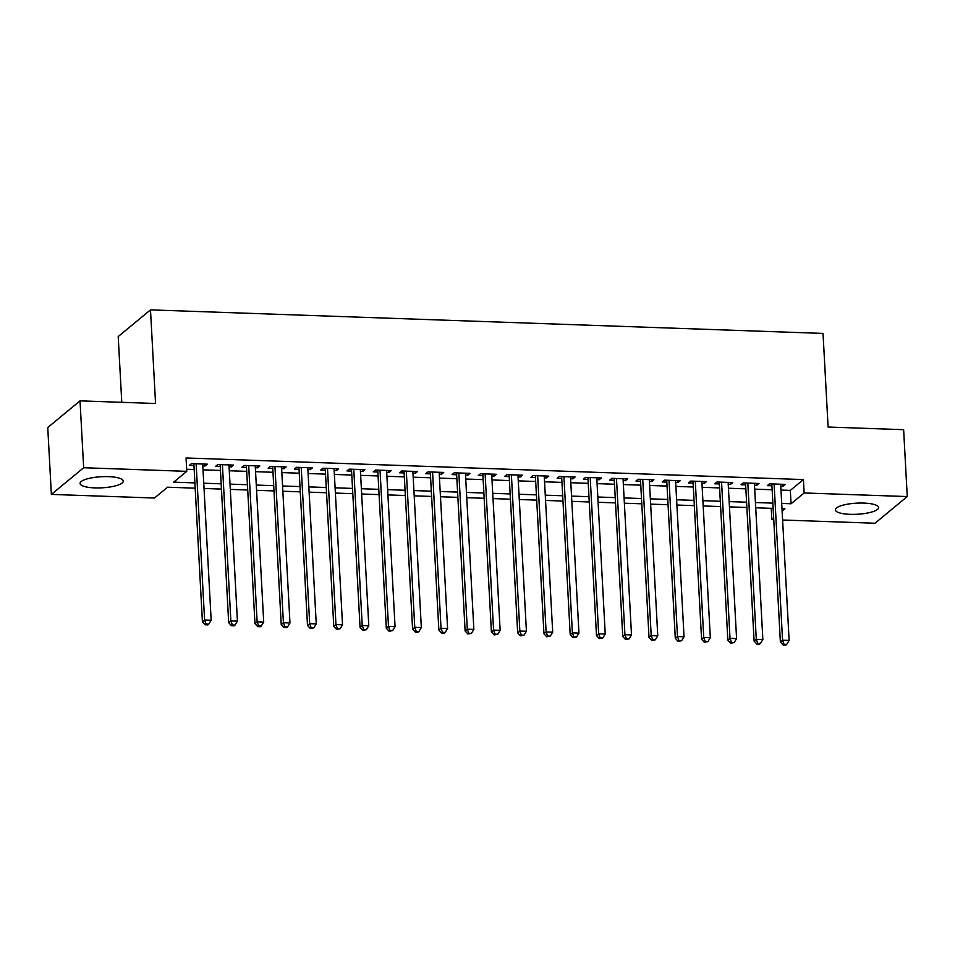 <?xml version="1.0" encoding="UTF-8"?>
<svg xmlns="http://www.w3.org/2000/svg" width="955" height="955" viewBox="0 0 955 955"><rect width="100%" height="100%" fill="white"/><g stroke="black" fill="none" stroke-linecap="round" stroke-linejoin="round"><path stroke-width="1.43" d="M108.476 476.64A21.619 5.551 -3.1 0 1 123.255 481.105A21.619 5.551 -3.1 0 1 94.855 487.898A21.619 5.551 -3.1 0 1 80.077 483.433A21.619 5.551 -3.1 0 1 108.476 476.64M863.762 503.082A21.619 5.551 -3.1 0 1 878.552 507.535A21.619 5.551 -3.1 0 1 850.153 514.327A21.619 5.551 -3.1 0 1 835.362 509.875A21.619 5.551 -3.1 0 1 863.762 503.082M121.774 402.318L118.205 336.554L150.496 309.874L823.031 333.426L828.104 427.04L903.633 429.69L907.25 496.564L874.971 523.245L782.611 520.009M773.753 519.699L771.855 519.627L773.669 518.135M771.246 508.335L771.855 519.627M195.178 488.172L167.579 487.205L154.483 498.021L51.367 494.415L83.658 467.735L186.762 471.34L173.679 482.156L194.892 482.908M83.658 467.735L80.029 400.861L47.75 427.542L51.367 494.415M202.806 465.885L205.122 465.968L207.307 464.166L191.537 463.605L189.353 465.407L193.96 465.574M229.081 466.804L231.397 466.888L233.569 465.085L217.812 464.524L215.627 466.327L220.223 466.494M255.343 467.723L257.659 467.807L259.844 466.004L244.086 465.443L241.901 467.258L246.497 467.413M281.618 468.642L283.933 468.726L286.118 466.923L270.349 466.374L268.176 468.177L272.772 468.332M307.892 469.562L310.208 469.645L312.381 467.843L296.623 467.293L294.438 469.096L299.034 469.251M334.166 470.481L336.47 470.564L338.655 468.762L322.897 468.213L320.713 470.015L325.309 470.17M360.429 471.4L362.745 471.483L364.929 469.681L349.16 469.132L346.987 470.934L351.583 471.09M386.703 472.319L389.019 472.403L391.204 470.6L375.434 470.051L373.25 471.854L377.858 472.009M412.978 473.238L415.294 473.322L417.466 471.519L401.709 470.97L399.524 472.773L404.12 472.928M439.24 474.158L441.556 474.241L443.741 472.439L427.983 471.889L425.799 473.692L430.395 473.847M465.515 475.077L467.831 475.16L470.015 473.358L454.246 472.809L452.073 474.611L456.669 474.766M491.789 475.996L494.105 476.079L496.278 474.277L480.52 473.728L478.336 475.53L482.932 475.686M518.064 476.915L520.368 476.999L522.552 475.196L506.795 474.647L504.61 476.45L509.206 476.605M544.326 477.834L546.642 477.918L548.827 476.115L533.057 475.566L530.885 477.369L535.48 477.524M570.601 478.753L572.916 478.837L575.101 477.034L559.332 476.485L557.147 478.288L561.755 478.443M596.875 479.673L599.191 479.756L601.364 477.954L585.606 477.405L583.421 479.207L588.017 479.362M623.138 480.592L625.453 480.675L627.638 478.873L611.88 478.324L609.696 480.126L614.292 480.281M649.412 481.511L651.728 481.595L653.912 479.792L638.143 479.243L635.97 481.045L640.566 481.213M675.686 482.43L678.002 482.514L680.175 480.711L664.417 480.162L662.233 481.965L666.829 482.132M701.961 483.361L704.265 483.433L706.449 481.63L690.692 481.081L688.507 482.884L693.103 483.051M728.223 484.281L730.539 484.352L732.724 482.55L716.954 482L714.782 483.803L719.378 483.97M754.498 485.2L756.814 485.271L758.998 483.469L743.229 482.92L741.044 484.722L745.652 484.889M780.987 490.07L790.322 490.393L803.418 479.577L186.046 457.97L186.762 471.34M186.655 469.263L194.175 469.526M203.021 469.836L220.438 470.445M229.296 470.755L246.712 471.364M255.558 471.675L272.987 472.283M281.832 472.594L299.249 473.202M308.107 473.513L325.524 474.122M334.381 474.432L351.798 475.041M360.644 475.351L378.073 475.96M386.918 476.27L404.335 476.879M413.193 477.19L430.61 477.798M439.455 478.109L456.884 478.718M465.73 479.028L483.146 479.637M492.004 479.947L509.421 480.568M518.279 480.866L535.695 481.487M544.541 481.786L561.97 482.406M570.815 482.717L588.232 483.326M597.09 483.636L614.507 484.245M623.352 484.555L640.781 485.164M649.627 485.474L667.044 486.083M675.901 486.393L693.318 487.002M702.176 487.313L719.592 487.921M728.438 488.232L745.867 488.841M754.713 489.151L772.129 489.76M780.772 486.119L783.088 486.19L785.261 484.388L769.503 483.839L767.319 485.641L771.915 485.809M80.029 400.861L155.558 403.499L150.496 309.874M803.418 479.577L804.134 492.959L907.25 496.564M781.703 503.44L791.05 503.774L804.134 492.959M203.749 483.206L221.166 483.827M230.012 484.125L247.441 484.746M256.286 485.056L273.703 485.665M282.561 485.976L299.977 486.584M308.835 486.895L326.252 487.504M335.098 487.814L352.514 488.423M361.372 488.733L378.789 489.342M387.646 489.652L405.063 490.261M413.909 490.572L431.338 491.18M440.183 491.491L457.6 492.1M466.458 492.41L483.875 493.019M492.732 493.329L510.149 493.938M518.995 494.248L536.412 494.857M545.269 495.168L562.686 495.776M571.544 496.087L588.96 496.696M597.806 497.006L615.235 497.615M624.081 497.925L641.497 498.534M650.355 498.844L667.772 499.453M676.617 499.763L694.046 500.372M702.892 500.683L720.309 501.291M729.166 501.602L746.583 502.211M755.441 502.521L772.858 503.13M782.121 511.14L784.938 508.812L781.99 508.717M773.144 508.406L755.727 507.797M746.87 507.487L729.453 506.878M720.595 506.568L703.178 505.959M694.333 505.649L676.904 505.04M668.058 504.729L650.641 504.121M641.784 503.81L624.367 503.201M615.521 502.891L598.093 502.282M589.247 501.972L571.83 501.363M562.973 501.053L545.556 500.432M536.698 500.134L519.281 499.513M510.436 499.202L493.007 498.594M484.161 498.283L466.744 497.674M457.887 497.364L440.47 496.755M431.624 496.445L414.195 495.836M405.35 495.526L387.933 494.917M379.075 494.606L361.659 493.998M352.801 493.687L335.384 493.078M326.538 492.768L309.11 492.159M300.264 491.849L282.847 491.24M273.99 490.93L256.573 490.321M247.727 490.011L230.298 489.402M221.453 489.091L204.036 488.483M790.322 490.393L791.05 503.774M782.981 484.316L783.088 486.19M756.706 483.397L756.814 485.271M730.444 482.478L730.539 484.352M704.169 481.559L704.265 483.433M677.895 480.64L678.002 482.514M651.62 479.72L651.728 481.595M625.358 478.801L625.453 480.675M599.083 477.87L599.191 479.756M572.809 476.951L572.916 478.837M546.547 476.032L546.642 477.918M520.272 475.113L520.368 476.999M493.998 474.193L494.105 476.079M467.723 473.274L467.831 475.16M441.461 472.355L441.556 474.241M415.186 471.436L415.294 473.322M388.912 470.517L389.019 472.403M362.649 469.597L362.745 471.483M336.375 468.678L336.47 470.564M310.1 467.759L310.208 469.645M283.838 466.84L283.933 468.726M257.564 465.921L257.659 467.807M231.289 465.001L231.397 466.888M205.015 464.082L205.122 465.968M771.819 483.922L780.378 642.023L782.563 640.22L774.099 484.006M784.067 644.303L783.196 645.031L785.822 645.126L786.693 644.398L784.067 644.303L782.563 640.22L789.128 640.447L780.665 484.233M780.378 642.023L783.196 645.031M786.693 644.398L789.128 640.447M745.545 483.003L754.104 641.103L756.288 639.301L747.825 483.087M757.793 643.384L756.921 644.112L759.547 644.207L760.419 643.479L757.793 643.384L756.288 639.301L762.854 639.528L754.39 483.314M754.104 641.103L756.921 644.112M760.419 643.479L762.854 639.528M719.27 482.084L727.841 640.184L730.014 638.382L721.562 482.168M731.518 642.464L730.647 643.192L734.144 642.56L731.518 642.464L730.014 638.382L736.58 638.609L728.128 482.394M727.841 640.184L730.647 643.192M734.144 642.56L736.58 638.609M693.008 481.165L701.567 639.265L703.751 637.463L695.288 481.248M705.256 641.545L704.384 642.273L707.882 641.641L705.256 641.545L703.751 637.463L710.317 637.689L701.853 481.475M701.567 639.265L704.384 642.273M707.882 641.641L710.317 637.689M666.733 480.246L675.292 638.346L677.477 636.543L669.013 480.329M678.981 640.626L678.11 641.354L681.607 640.721L678.981 640.626L677.477 636.543L684.043 636.77L675.579 480.556M675.292 638.346L678.11 641.354M681.607 640.721L684.043 636.77M640.459 479.326L649.018 637.427L651.203 635.624L642.739 479.398M652.707 639.707L651.835 640.435L655.333 639.802L652.707 639.707L651.203 635.624L657.768 635.851L649.316 479.637M649.018 637.427L651.835 640.435M655.333 639.802L657.768 635.851M614.184 478.407L622.755 636.508L624.928 634.705L616.476 478.479M626.432 638.788L625.561 639.516L629.07 638.883L626.432 638.788L624.928 634.705L631.506 634.932L623.042 478.718M622.755 636.508L625.561 639.516M629.07 638.883L631.506 634.932M587.922 477.488L596.481 635.588L598.666 633.786L590.202 477.56M600.17 637.868L599.298 638.597L602.796 637.964L600.17 637.868L598.666 633.786L605.231 634.013L596.768 477.798M596.481 635.588L599.298 638.597M602.796 637.964L605.231 634.013M561.647 476.569L570.207 634.669L572.391 632.867L563.928 476.64M573.895 636.949L573.024 637.677L576.522 637.045L573.895 636.949L572.391 632.867L578.957 633.093L570.493 476.879M570.207 634.669L573.024 637.677M576.522 637.045L578.957 633.093M535.373 475.65L543.944 633.75L546.117 631.947L537.665 475.721M547.621 636.03L546.749 636.758L550.247 636.125L547.621 636.03L546.117 631.947L552.694 632.174L544.231 475.96M543.944 633.75L546.749 636.758M550.247 636.125L552.694 632.174M509.111 474.731L517.67 632.831L519.854 631.028L511.391 474.802M521.358 635.111L520.487 635.827L523.985 635.206L521.358 635.111L519.854 631.028L526.42 631.255L517.956 475.041M517.67 632.831L520.487 635.827M523.985 635.206L526.42 631.255M482.836 473.811L491.395 631.912L493.58 630.109L485.116 473.883M495.084 634.192L494.213 634.908L497.71 634.287L495.084 634.192L493.58 630.109L500.145 630.336L491.682 474.122M491.395 631.912L494.213 634.908M497.71 634.287L500.145 630.336M456.562 472.892L465.121 630.992L467.305 629.19L458.842 472.964M468.81 633.272L467.938 633.989L471.436 633.368L468.81 633.272L467.305 629.19L473.871 629.417L465.419 473.202M465.121 630.992L467.938 633.989M471.436 633.368L473.871 629.417M430.287 471.973L438.858 630.073L441.031 628.271L432.579 472.045M442.535 632.353L441.664 633.07L444.29 633.165L445.173 632.449L442.535 632.353L441.031 628.271L447.608 628.497L439.145 472.271M438.858 630.073L441.664 633.07M445.173 632.449L447.608 628.497M404.025 471.042L412.584 629.154L414.768 627.351L406.305 471.125M416.273 631.434L415.401 632.15L418.027 632.246L418.899 631.53L416.273 631.434L414.768 627.351L421.334 627.578L412.87 471.352M412.584 629.154L415.401 632.15M418.899 631.53L421.334 627.578M377.75 470.123L386.309 628.235L388.494 626.432L380.03 470.206M389.998 630.515L389.127 631.231L392.624 630.61L389.998 630.515L388.494 626.432L395.06 626.659L386.596 470.433M386.309 628.235L389.127 631.231M392.624 630.61L395.06 626.659M351.476 469.203L360.047 627.316L362.22 625.501L353.768 469.287M363.724 629.596L362.852 630.312L366.35 629.691L363.724 629.596L362.22 625.501L368.797 625.74L360.333 469.514M360.047 627.316L362.852 630.312M366.35 629.691L368.797 625.74M325.213 468.284L333.773 626.385L335.957 624.582L327.493 468.368M337.461 628.677L336.59 629.393L340.087 628.772L337.461 628.677L335.957 624.582L342.523 624.821L334.059 468.595M333.773 626.385L336.59 629.393M340.087 628.772L342.523 624.821M298.939 467.365L307.498 625.465L309.683 623.663L301.219 467.449M311.187 627.757L310.315 628.474L313.813 627.853L311.187 627.757L309.683 623.663L316.248 623.902L307.785 467.675M307.498 625.465L310.315 628.474M313.813 627.853L316.248 623.902M272.664 466.446L281.224 624.546L283.408 622.744L274.945 466.529M284.912 626.838L284.041 627.554L286.667 627.65L287.539 626.922L284.912 626.838L283.408 622.744L289.974 622.982L281.522 466.756M281.224 624.546L284.041 627.554M287.539 626.922L289.974 622.982M246.39 465.527L254.961 623.627L257.134 621.824L248.682 465.61M258.638 625.919L257.766 626.635L260.393 626.731L261.276 626.003L258.638 625.919L257.134 621.824L263.711 622.063L255.248 465.837M254.961 623.627L257.766 626.635M261.276 626.003L263.711 622.063M220.128 464.608L228.687 622.708L230.871 620.905L222.408 464.691M232.375 625L231.504 625.716L234.13 625.812L235.002 625.083L232.375 625L230.871 620.905L237.437 621.144L228.973 464.918M228.687 622.708L231.504 625.716M235.002 625.083L237.437 621.144M193.853 463.688L202.412 621.789L204.597 619.986L196.133 463.772M206.101 624.081L205.23 624.797L207.856 624.892L208.727 624.164L206.101 624.081L204.597 619.986L211.162 620.225L202.711 463.999M202.412 621.789L205.23 624.797M208.727 624.164L211.162 620.225"/></g></svg>
